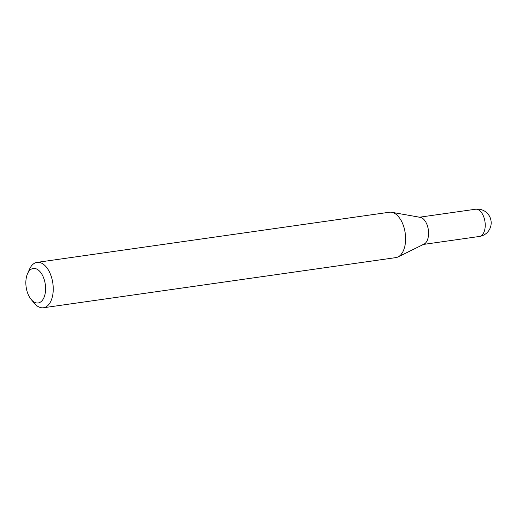 <?xml version="1.0" encoding="UTF-8"?>
<svg xmlns="http://www.w3.org/2000/svg" width="517" height="517" viewBox="0 0 517 517"><rect width="100%" height="100%" fill="white"/><g stroke="black" fill="none" stroke-linecap="round" stroke-linejoin="round"><path stroke-width="0.78" d="M422.744 244.528A13.752 7.632 -98.1 0 0 426.9 224.352A13.752 7.632 -98.1 0 0 418.867 217.302M31.169 299.466L34.258 303.169A22.916 12.718 -98.1 0 0 43.48 307.757L395.854 257.615A22.916 12.718 -98.1 0 0 398.051 256.93L424.063 244.121A13.752 7.632 -98.1 0 0 426.9 224.352A13.752 7.632 -98.1 0 0 420.25 217.327L391.699 212.28A22.916 12.718 -98.1 0 0 389.398 212.235L37.024 262.377A22.916 12.718 -98.1 0 0 29.45 269.357L27.511 273.771A17.416 9.661 -98.1 0 0 27.996 294.024A17.416 9.661 -98.1 0 0 31.169 299.466A17.416 9.661 -98.1 0 0 43.35 298.826A17.416 9.661 -98.1 0 0 43.441 277.403A17.416 9.661 -98.1 0 0 27.511 273.771M43.48 307.757A22.916 12.718 -98.1 0 0 50.407 274.133A22.916 12.718 -98.1 0 0 37.024 262.377M398.051 256.93A22.916 12.718 -98.1 0 0 402.782 223.99A22.916 12.718 -98.1 0 0 391.699 212.28M423.423 244.431L479.369 236.469A13.752 7.632 -98.1 0 0 482.296 234.834A13.752 7.632 -98.1 0 0 483.531 216.3A13.752 7.632 -98.1 0 0 475.498 209.243L419.546 217.205M479.369 236.469A13.752 13.752 0 0 0 489.618 216.487A13.752 13.752 0 0 0 475.498 209.243"/></g></svg>
